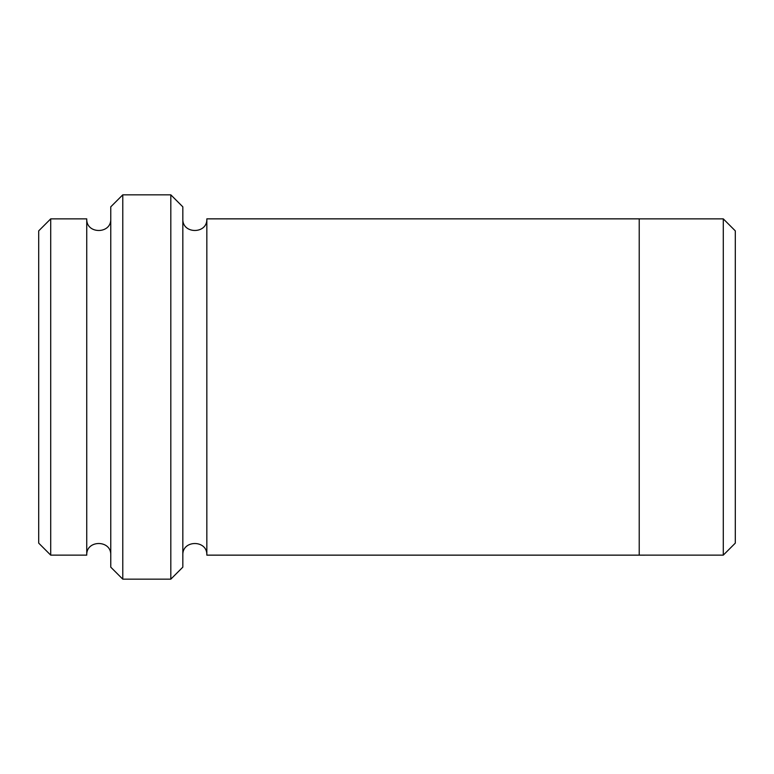 <?xml version="1.0" encoding="UTF-8"?>
<svg xmlns="http://www.w3.org/2000/svg" width="774" height="774" viewBox="0 0 774 774"><rect width="100%" height="100%" fill="white"/><g stroke="black" fill="none" stroke-linecap="round" stroke-linejoin="round"><path stroke-width="1.16" d="M50.707 218.868L50.707 555.132L38.7 543.125L38.7 230.875L50.707 218.868L86.746 218.868L86.746 555.132C86.001 539.642 111.504 539.642 110.759 555.132M170.812 194.835L182.828 206.842L182.828 567.158L170.812 579.165L170.812 194.835L122.776 194.835L122.776 579.165L170.812 579.165M122.776 579.165L110.759 567.158L110.759 206.842L122.776 194.835M723.293 218.868L735.3 230.875L735.3 543.125L723.293 555.132L723.293 218.868L639.218 218.868L639.218 555.142L723.293 555.132M182.828 555.142C182.083 539.652 207.587 539.652 206.842 555.142L206.842 218.858L639.218 218.858M110.759 218.868C111.504 234.358 86.001 234.358 86.746 218.868M50.707 555.132L86.746 555.132M206.842 555.142L639.218 555.142M206.842 218.858C207.587 234.348 182.083 234.348 182.828 218.858"/></g></svg>
